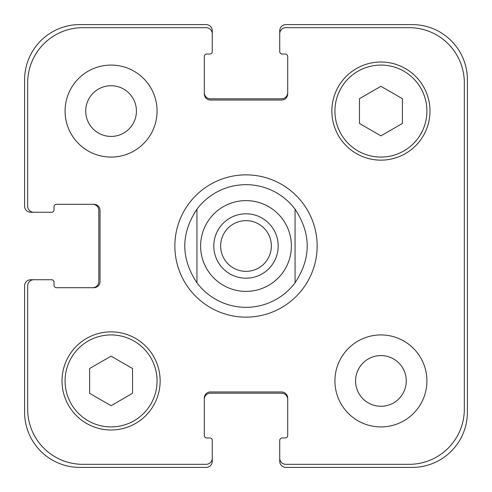 <?xml version="1.0" encoding="UTF-8"?>
<svg xmlns="http://www.w3.org/2000/svg" width="492" height="492" viewBox="0 0 492 492"><rect width="100%" height="100%" fill="white"/><g stroke="black" fill="none" stroke-linecap="round" stroke-linejoin="round"><path stroke-width="0.74" d="M220.644 246A25.356 25.356 0 0 0 246 271.356A25.356 25.356 0 0 0 271.356 246A25.356 25.356 0 0 0 246 220.644A25.356 25.356 0 0 0 220.644 246M278.195 246A32.195 32.195 0 0 1 229.899 273.884A32.195 32.195 0 0 1 229.899 218.116A32.195 32.195 0 0 1 278.195 246M246 307.328A61.328 61.328 0 0 1 196.935 282.795C180.736 258.263 180.736 233.737 196.935 209.205L196.935 282.795L196.935 209.205A61.328 61.328 0 0 1 295.065 209.205L295.065 282.795L295.065 209.205C311.264 233.737 311.264 258.263 295.065 282.795A61.328 61.328 0 0 1 246 307.328A61.328 61.328 0 0 0 295.065 282.795M295.065 209.205A61.328 61.328 0 0 0 196.935 209.205M246 317.143A71.143 71.143 0 0 1 184.389 210.428A71.143 71.143 0 0 1 307.611 210.428A71.143 71.143 0 0 1 246 317.143M85.719 111.075A25.356 25.356 0 0 0 123.75 133.031A25.356 25.356 0 0 0 123.75 89.12A25.356 25.356 0 0 0 85.719 111.075M157.071 111.075A45.996 45.996 0 0 1 88.074 150.909A45.996 45.996 0 0 1 88.074 71.242A45.996 45.996 0 0 1 157.071 111.075M355.575 380.925A25.356 25.356 0 0 0 393.6 402.88A25.356 25.356 0 0 0 393.6 358.969A25.356 25.356 0 0 0 355.575 380.925M426.921 380.925A45.996 45.996 0 0 1 357.924 420.758A45.996 45.996 0 0 1 357.924 341.091A45.996 45.996 0 0 1 426.921 380.925M132.539 393.317L111.075 405.709L89.612 393.317L89.612 368.533L111.075 356.14L132.539 368.533L132.539 393.317M402.388 123.467L380.925 135.86L359.461 123.467L359.461 98.683L380.925 86.291L402.388 98.683L402.388 123.467M157.071 380.925A45.996 45.996 0 0 0 88.074 341.091A45.996 45.996 0 0 0 88.074 420.758A45.996 45.996 0 0 0 157.071 380.925M160.14 380.925A49.065 49.065 0 0 1 86.543 423.415A49.065 49.065 0 0 1 86.543 338.434A49.065 49.065 0 0 1 160.14 380.925M426.921 111.075A45.996 45.996 0 0 0 357.924 71.242A45.996 45.996 0 0 0 357.924 150.909A45.996 45.996 0 0 0 426.921 111.075M429.99 111.075A49.065 49.065 0 0 1 356.392 153.565A49.065 49.065 0 0 1 356.392 68.585A49.065 49.065 0 0 1 429.99 111.075M464.331 82.865A55.196 55.196 0 0 0 409.135 27.669L285.864 27.669A6.132 6.132 0 0 0 279.733 33.8L279.733 51.586A2.454 2.454 0 0 0 282.187 54.04L285.249 54.04A2.454 2.454 0 0 1 287.703 56.494L287.703 93.904A6.132 6.132 0 0 1 281.572 100.036L210.428 100.036A6.132 6.132 0 0 1 204.297 93.904L204.297 56.494A2.454 2.454 0 0 1 206.751 54.04L209.813 54.04A2.454 2.454 0 0 0 212.267 51.586L212.267 33.8A6.132 6.132 0 0 0 206.136 27.669L82.865 27.669A55.196 55.196 0 0 0 27.669 82.865L27.669 206.136A6.132 6.132 0 0 0 33.8 212.267L51.586 212.267A2.454 2.454 0 0 0 54.04 209.813L54.04 206.751A2.454 2.454 0 0 1 56.494 204.297L93.904 204.297A6.132 6.132 0 0 1 100.036 210.428L100.036 281.572A6.132 6.132 0 0 1 93.904 287.703L56.494 287.703A2.454 2.454 0 0 1 54.04 285.249L54.04 282.187A2.454 2.454 0 0 0 51.586 279.733L33.8 279.733A6.132 6.132 0 0 0 27.669 285.864L27.669 409.135A55.196 55.196 0 0 0 82.865 464.331L206.136 464.331A6.132 6.132 0 0 0 212.267 458.2L212.267 440.414A2.454 2.454 0 0 0 209.813 437.96L206.751 437.96A2.454 2.454 0 0 1 204.297 435.506L204.297 398.096A6.132 6.132 0 0 1 210.428 391.964L281.572 391.964A6.132 6.132 0 0 1 287.703 398.096L287.703 435.506A2.454 2.454 0 0 1 285.249 437.96L282.187 437.96A2.454 2.454 0 0 0 279.733 440.414L279.733 458.2A6.132 6.132 0 0 0 285.864 464.331L409.135 464.331A55.196 55.196 0 0 0 464.331 409.135L464.331 82.865M204.297 92.674A6.132 6.132 0 0 0 210.428 98.806L281.572 98.806A6.132 6.132 0 0 0 287.703 92.674M279.733 33.8L279.733 30.732A6.132 6.132 0 0 1 285.864 24.6L412.204 24.6A55.196 55.196 0 0 1 467.4 79.796L467.4 412.204A55.196 55.196 0 0 1 412.204 467.4L285.864 467.4A6.132 6.132 0 0 1 279.733 461.268L279.733 458.2M287.703 399.326A6.132 6.132 0 0 0 281.572 393.194L210.428 393.194A6.132 6.132 0 0 0 204.297 399.326M212.267 458.2L212.267 461.268A6.132 6.132 0 0 1 206.136 467.4L79.796 467.4A55.196 55.196 0 0 1 24.6 412.204L24.6 285.864A6.132 6.132 0 0 1 30.732 279.733L33.8 279.733M92.674 287.703A6.132 6.132 0 0 0 98.806 281.572L98.806 210.428A6.132 6.132 0 0 0 92.674 204.297M33.8 212.267L30.732 212.267A6.132 6.132 0 0 1 24.6 206.136L24.6 79.796A55.196 55.196 0 0 1 79.796 24.6L206.136 24.6A6.132 6.132 0 0 1 212.267 30.732L212.267 33.8M246 291.387A45.387 45.387 0 0 0 285.305 223.306A45.387 45.387 0 0 0 206.695 223.306A45.387 45.387 0 0 0 246 291.387"/></g></svg>
